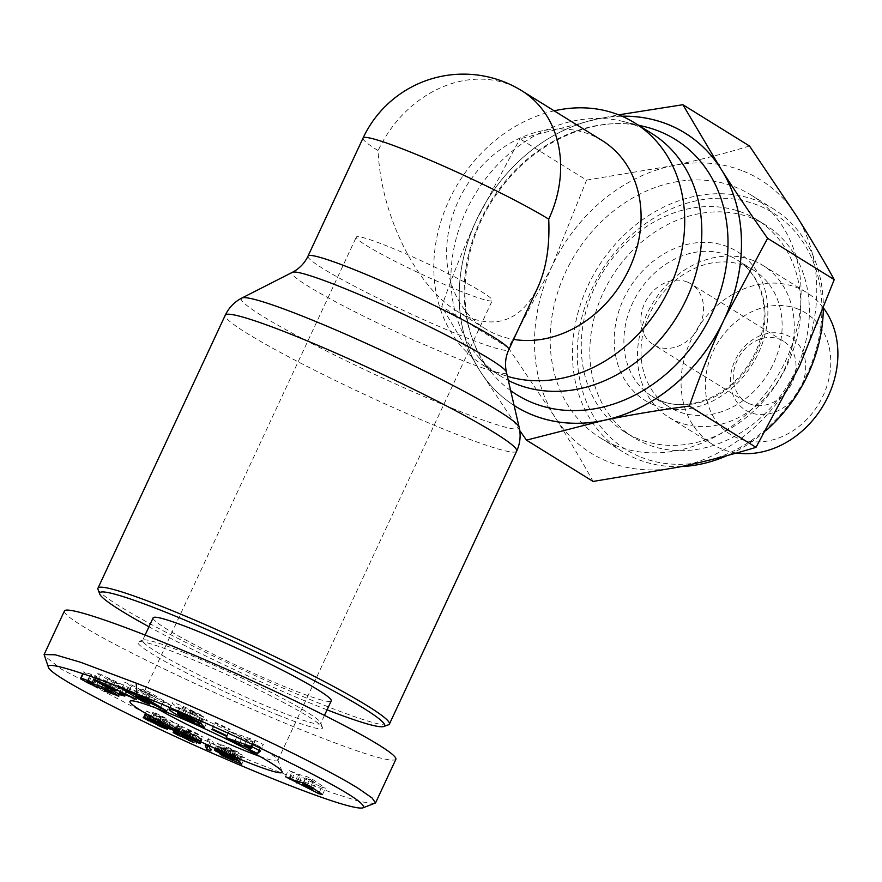 <?xml version="1.0" encoding="UTF-8"?>
<svg xmlns="http://www.w3.org/2000/svg" width="882" height="882" viewBox="0 0 882 882"><rect width="100%" height="100%" fill="white"/><g stroke="black" fill="none" stroke-linecap="round" stroke-linejoin="round"><path stroke-width="0.66" stroke-dasharray="4.41 3.31" d="M98.001 589.341A160.778 12.921 -155 0 0 320.695 703.858A160.778 12.921 -155 0 0 388.488 724.795M327.057 709.823A157.205 12.635 25 0 1 317.476 706.019A157.205 12.635 25 0 1 148.959 626.771M153.126 617.83A98.255 7.894 -155 0 0 197.447 646.186A98.255 7.894 -155 0 0 289.241 688.522A98.255 7.894 -155 0 0 331.224 700.881M184.581 652.779A98.255 7.894 -155 0 0 143.149 639.979A98.255 7.894 -155 0 0 142.597 640.42A98.255 7.894 -155 0 0 186.907 668.788A98.255 7.894 -155 0 0 278.701 711.113A98.255 7.894 -155 0 0 320.695 723.472A98.255 7.894 -155 0 0 320.673 722.755A98.255 7.894 -155 0 0 184.581 652.779M278.91 715.401A101.827 8.181 25 0 1 180.59 669.868A101.827 8.181 25 0 1 138.43 641.688A101.827 8.181 25 0 1 181.361 654.951A101.827 8.181 25 0 1 322.404 727.474A101.827 8.181 25 0 1 278.91 715.401M64.419 610.983C63.625 613.045 69.336 617.863 81.552 625.459C119.224 649.174 225.13 699.382 303.728 730.781C360.562 753.382 391.266 762.919 395.853 759.369M374.685 803.612L359.878 801.606L331.378 792.587L248.636 759.986L147.691 714.442L61.233 669.041L44.133 655.602M108.618 684.895L121.881 689.647L114.153 684.686L105.498 680.695A11.29 0.904 -155 0 0 99.942 678.71L91.728 676.042L90.196 674.862L96.028 676.99L96.667 676.505L93.415 674.984L83.338 671.864L90.107 676.108L100.68 680.838A11.29 0.904 -155 0 0 104.054 681.94L111.485 684.167L114.351 686.108L107.979 683.793L107.328 684.289L108.618 684.895M118.552 695.501L121.209 689.801M80.857 678.06L83.581 672.216M81.475 678.137L84.485 671.676M92.378 682.37L95.388 675.91M192.474 711.41L203.654 716.801A13.925 1.125 -155 0 0 201.956 715.589A13.925 1.125 -155 0 0 201.184 715.126L185.33 707.342C177.425 703.869 173.015 702.392 172.111 702.91C173.225 704.795 179.641 708.455 191.383 713.902L207.535 721.013L204.359 717.573L189.178 710.782L197.976 715.434L191.394 713.097L182.442 708.5L180.711 706.559L192.474 711.41L189.773 717.22M178.175 712.006L180.711 706.559M179.432 714.96L182.442 708.5M193.345 721.564L196.355 715.115M198.417 722.711L200.765 717.672M200.644 723.251L203.654 716.801M156.643 708.29A75.025 6.031 25 0 1 141.815 697.045A75.025 6.031 25 0 1 142.245 696.703A75.025 6.031 25 0 1 173.875 706.471A75.025 6.031 25 0 1 277.808 759.909A75.025 6.031 25 0 1 277.819 760.46A75.025 6.031 25 0 1 259.672 756.337M460.228 291.082A75.025 6.031 25 0 1 390.131 258.757A75.025 6.031 25 0 1 356.295 237.104A75.025 6.031 25 0 1 388.356 246.541A75.025 6.031 25 0 1 458.453 278.866A75.025 6.031 25 0 1 492.288 300.519A75.025 6.031 25 0 1 460.228 291.082M194.338 732.92L203.147 737.242L197.05 733.471L181.262 726.184L177.414 725.202L182.023 727.937L176.146 725.919L188.362 732.435L199.519 737.032L185.143 730.263L192.21 732.479L186.234 729.193L194.338 732.92L191.626 738.73M191.802 738.818L194.448 733.151M200.137 743.702L203.147 737.242M200.071 743.614L203.081 737.165M199.806 743.328L202.816 736.867M199.343 742.964L202.353 736.503M198.737 742.545L201.757 736.084M197.811 741.971L200.82 735.511M196.719 741.343L199.729 734.893M195.385 740.626L198.395 734.177M195.242 740.56L198.252 734.1M194.04 739.932L197.05 733.471M192.618 739.215L195.628 732.755M190.953 738.388L193.963 731.939M189.035 737.462L192.055 731.013M188.263 737.087L191.273 730.638M186.477 736.238L189.487 729.778M184.801 735.456L187.811 728.995M183.269 734.761L186.278 728.3M181.868 734.133L184.878 727.683M181.075 733.791L184.084 727.33M182.023 727.937L182.596 726.713M178.252 732.633L181.262 726.184M177.073 732.203L180.082 725.743M176.709 732.071L179.719 725.621M178.462 726.007L178.781 725.313M175.055 731.586L178.065 725.125M174.592 731.52L177.602 725.07M174.482 731.531L177.491 725.081M174.404 731.663L177.414 725.202M174.834 731.553L177.679 725.478M174.945 731.575L177.756 725.533M176.94 732.159L179.531 726.625M177.888 732.501L180.413 727.099M177.8 733.868L180.81 727.407M176.334 733.262L179.344 726.812M175.143 732.81L178.164 726.349M174.713 732.655L177.723 726.195M173.853 732.38L176.863 725.919M176.301 725.831L173.291 732.292L176.334 725.831M173.137 732.369L176.146 725.919M173.489 732.314L176.356 726.162M174.14 732.468L176.896 726.559M175.143 732.799L177.8 727.11M175.816 733.063L178.418 727.463M176.907 733.493L179.454 728.025M178.23 734.056L180.733 728.697M180.38 733.493L182.254 729.469M182.166 734.265L183.996 730.329M183.169 737.286L185.97 731.288M183.699 737.561L186.499 731.542M185.562 738.432L188.362 732.435M187.337 739.171L190.093 733.24M188.991 739.7L191.659 733.956M190.402 740.417L193.114 734.607M191.681 741.056L194.426 735.169M192.386 741.409L195.154 735.467M193.632 742.038L196.454 735.985M194.735 742.589L197.612 736.415M195.694 743.074L198.637 736.768M196.51 743.482L199.519 737.032M188.803 739.612L191.813 733.163M188.66 739.579L191.67 733.129M187.833 739.348L190.843 732.898M186.863 738.995L189.873 732.545M185.87 738.587L188.88 732.126M184.239 737.826L187.249 731.365M183.269 737.341L186.278 730.891M182.133 736.724L185.143 730.263M181.769 736.481L184.779 730.02M182.618 734.463L184.768 729.855M183.048 734.662L185.242 729.965M183.688 736.205L186.4 730.384M184.988 736.933L187.767 730.969M186.62 737.738L189.421 731.74M187.712 738.256L190.501 732.269M189.2 738.94L192.21 732.479M187.789 738.289L190.799 731.828M186.356 737.617L189.365 731.156M186.179 737.528L189.189 731.079M184.68 736.768L187.69 730.318M183.61 736.161L186.62 729.712M183.445 736.062L186.455 729.601M183.489 734.86L186.091 729.293M183.566 734.893L186.234 729.193M183.677 734.938L186.356 729.205M184.294 735.224L187.028 729.37M185.275 735.676L188.053 729.734M185.33 735.698L188.109 729.756M186.764 736.371L189.564 730.362M188.373 737.143L191.185 731.112M189.685 737.782L192.496 731.773M190.843 738.344L193.621 732.391M191.162 738.499L193.919 732.578M232.947 750.24L239.474 752.776L226.233 746.525L217.479 743.57L224.37 747.727L235.858 752.743L223.08 747.682L225.009 749.215L244.733 757.781L242.704 755.201L229.838 749.689L225.737 747.109L232.947 750.24L230.213 756.106M231.183 756.558L233.862 750.814M239 760.703L242.01 754.253M238.581 760.449L241.591 754M237.523 759.832L240.532 753.371M236.464 759.237L239.474 752.776M236.189 759.082L239.198 752.633M234.855 758.377L237.864 751.927M233.322 757.605L236.332 751.144M232.561 757.23L235.571 750.769M230.985 756.469L233.995 750.009M229.243 755.654L232.253 749.204M228.923 755.51L231.933 749.05M227.424 754.827L230.434 748.377M225.77 754.088L228.78 747.638M224.006 753.316L227.016 746.867M223.223 752.985L226.233 746.525M221.536 752.258L224.546 745.808M220.048 751.651L223.058 745.191M218.758 751.133L221.768 744.673M217.645 750.703L220.654 744.254M216.829 750.417L219.839 743.967M215.914 750.119L218.923 743.669M217.942 744.099L218.218 743.482M214.558 749.909L217.567 743.449M214.469 750.02L217.479 743.57M215.858 750.108L218.482 744.485M216.718 750.384L219.243 744.981M217.766 750.747L220.191 745.544M219.023 751.232L221.371 746.183M220.434 751.806L222.727 746.9M220.654 751.894L222.937 747.01M222.132 752.522L224.37 747.727M223.245 754.121L225.891 748.465M224.712 755.069L227.446 749.193M226.321 755.896L229.1 749.943M228.008 756.69L230.797 750.692M229.088 757.164L231.889 751.155M230.599 757.781L233.399 751.784M231.757 758.178L234.535 752.236M233.08 758.685L235.858 752.743M233.851 759.027L236.442 753.482M220.07 754.132L223.08 747.682M222.275 755.091L225.009 749.215M241.723 764.242L244.733 757.781M239.695 761.651L242.704 755.201M232.308 758.333L235.318 751.883M231.834 758.211L234.844 751.751M230.93 757.903L233.939 751.442M230.224 757.627L233.234 751.177M228.769 757.032L231.779 750.571M228.449 756.888L231.459 750.428M226.828 756.139L229.838 749.689M225.362 755.422L228.372 748.961M224.656 755.036L227.666 748.575M223.774 754.496L226.784 748.046M223.08 754.011L226.09 747.55M222.793 753.757L225.803 747.297M223.036 752.897L225.737 747.109M223.333 753.03L226.079 747.131M223.433 753.074L226.189 747.164M224.359 753.471L227.148 747.495M225.759 754.088L228.57 748.068M227.203 754.727L230.004 748.719M228.78 755.444L231.558 749.48M229.033 755.565L231.812 749.612M321.676 787.185L325.491 788.177L313.727 780.118L306.605 776.491L298.447 774.352L288.414 770.207L321.676 787.185L319.24 792.411M322.481 794.627L325.491 788.177M310.718 786.579L313.727 780.118M303.595 782.94L306.605 776.491M295.437 780.802L298.447 774.352M289.318 777.692L292.339 771.232M285.404 776.667L288.414 770.207M291.876 778.993L294.522 773.327M289.528 779.258L292.548 772.808M297.344 781.309L299.626 776.414M299.329 781.827L301.6 776.932M309.725 779.06L315.701 783.15L305.525 777.968L309.725 779.06L307.09 784.726M313.286 788.332L315.701 783.15M303.243 782.852L305.525 777.968M208.185 738.686L209.651 742.6L213.896 744.441L212.397 740.516L208.185 738.686L205.175 745.147M207.909 746.326L209.651 742.6M210.886 750.902L213.896 744.441M209.376 746.966L212.397 740.516M146.335 711.013L165.386 720.991L170.579 722.854L155 715.126L179.057 724.817L154.846 712.7L152.288 712.16L164.879 718.466L146.335 711.013L143.325 717.463M143.226 717.573L146.236 711.113M143.579 717.485L146.434 711.366M143.689 717.496L146.511 711.432M144.35 717.661L147.062 711.829M145.276 717.948L147.889 712.347M146.489 718.389L149.003 712.987M146.886 718.532L149.378 713.196M148.088 719.006L150.513 713.803M149.477 719.58L151.847 714.497M151.142 720.274L153.446 715.324M152.509 722.126L155.254 716.228M152.939 722.38L155.706 716.46M154.747 723.306L157.525 717.353M156.423 724.089L159.179 718.168M157.977 724.728L160.7 718.885M159.366 725.213L162.023 719.503M159.521 725.258L162.178 719.569M161.185 726.051L163.854 720.329M162.674 726.812L165.386 720.991M163.986 727.485L166.753 721.542M164.702 727.848L167.514 721.829M165.706 728.367L168.572 722.215M166.654 728.852L169.587 722.556M167.569 729.315L170.579 722.854M159.741 725.324L162.751 718.863M159.256 725.169L162.266 718.72M158.176 724.806L161.185 718.345M157.073 724.365L160.083 717.915M155.794 723.813L158.804 717.353M154.185 723.031L157.194 716.581M153.027 722.435L156.037 715.975M152.079 721.873L155.089 715.412M152.178 720.726L154.78 715.17M152.354 720.803L155 715.126M155.982 714.607L155.662 715.324M154.284 721.641L156.996 715.831M155.177 722.027L157.9 716.195M156.511 722.612L159.245 716.768M158.22 723.361L160.954 717.496M160.359 724.276L163.093 718.422M160.568 724.365L163.302 718.521M162.839 724.662L165.298 719.381M164.625 725.566L167.139 720.175M166.279 726.382L168.837 720.903M167.745 727.121L170.347 721.542M169.035 727.771L171.681 722.104M170.182 728.345L172.872 722.59M171.163 728.83L173.886 722.997M172.155 729.326L174.923 723.394M173.324 729.921L176.157 723.857M174.371 730.439L177.26 724.254M175.286 730.891L178.23 724.574M176.047 731.277L179.057 724.817M151.836 719.161L154.846 712.7M149.279 718.621L152.288 712.16M162.156 724.32L164.879 718.466M160.689 724.42L163.699 717.97M159.245 723.802L162.255 717.353M158.65 723.549L161.66 717.088M157.172 722.898L160.182 716.449M155.089 721.983L158.099 715.534M154.901 721.906L157.911 715.445M151.263 720.329L154.273 713.869M149.753 719.69L152.762 713.229M148.452 719.15L151.461 712.7M147.36 718.72L150.37 712.259M146.644 718.444L149.653 711.983M145.475 718.014L148.485 711.553M144.549 717.716L147.559 711.256M143.843 717.529L146.853 711.068M143.755 717.507L146.765 711.057M215.539 722.534L214.943 722.997L229.541 729.866L230.136 729.403L215.539 722.534L212.529 728.995M211.934 729.458L214.943 722.997M226.817 735.72L229.541 729.866M227.126 735.864L230.136 729.403M229.199 731.277L252.925 742.457L252.142 742.831L260.521 747.065L263.42 744.573L255.284 740.472L229.199 731.277L226.189 737.727M234.954 740.814L237.456 735.434M239.838 742.545L242.352 737.132M250.212 748.267L252.925 742.457M249.132 749.292L252.142 742.831M258.999 750.317L260.521 747.065M260.411 751.034L263.42 744.573M252.274 746.933L255.284 740.472M254.942 741.475L253.729 742.06L247.39 738.862L254.942 741.475L252.373 746.977M250.72 748.52L253.729 742.06M244.854 744.309L247.39 738.862M123.689 688.511L127.835 689.658L122.355 686.593L139.4 692.833L100.57 674.289L96.491 673.164L123.689 688.511L121.11 694.035M124.825 696.107L127.835 689.658M120.073 691.499L122.355 686.593M124.957 693.825L127.658 688.059M132.509 697.442L135.2 691.675M136.39 699.294L139.4 692.833M97.56 680.739L100.57 674.289M93.481 679.625L96.491 673.164M108.277 678.743L119.908 684.333L116.722 683.451L108.277 678.743L105.564 684.564M117.207 690.121L119.908 684.333M113.712 689.911L116.722 683.451M195.495 713.196L192.893 718.775L195.506 713.196M200.71 723.328L203.72 716.879M198.174 721.575L201.184 715.126M184.625 714.828L187.634 708.367M199.729 723.306L201.956 718.521M204.525 727.474L207.535 721.013M201.35 724.023L204.359 717.573M186.168 717.231L189.178 710.782M187.579 717.86L190.314 712.006M195.242 721.3L197.943 715.434M94.319 684.697L96.844 679.261M104.969 690.253L107.979 683.793M104.319 690.738L107.328 684.289M118.045 695.06L121.055 688.61M111.143 691.146L114.153 684.686M103.558 687.607L106.568 681.147M93.316 682.811L96.028 676.99M93.657 682.966L96.667 676.505M142.057 689.151L155.353 697.166L131.639 685.038L124.737 682.315L146.059 695.17L152.531 697.717L138.893 689.504L169.851 704.553L148.529 691.708L142.057 689.151L139.047 695.611M152.829 702.568L155.353 697.166M128.629 691.499L131.639 685.038M121.727 688.776L124.737 682.315M143.534 700.573L146.059 695.17M149.521 704.178L152.531 697.717M136.17 695.358L138.893 689.504M160.711 707.32L163.225 701.94M166.841 711.013L169.851 704.553M145.519 698.158L148.529 691.708M363.042 138.077A110.757 8.897 -155 0 0 378.124 150.613C380.539 214.535 416.337 287.036 457.593 311.578L469.819 317.829C499.521 328.446 522.144 318.391 537.7 287.686M602.208 140.591A110.757 91.496 -58.2 0 0 590.521 134.681A110.757 91.496 -58.2 0 0 462.113 193.39A110.757 91.496 -58.2 0 0 485.508 328.887A110.757 91.496 -58.2 0 0 497.205 334.796A110.757 91.496 -58.2 0 0 513.589 339.383M554.194 110.834A142.917 118.067 -58.2 0 0 439.468 226.442A142.917 118.067 -58.2 0 0 483.975 365.765A142.917 118.067 -58.2 0 0 499.058 373.395A142.917 118.067 -58.2 0 0 507.37 376.305M651.666 133.414A142.917 118.067 -58.2 0 0 636.583 125.784A142.917 118.067 -58.2 0 0 622.769 121.374A142.917 118.067 -58.2 0 0 476.026 192.695A142.917 118.067 -58.2 0 0 477.449 355.854A142.917 118.067 -58.2 0 0 501.086 376.371A142.917 118.067 -58.2 0 0 508.319 380.44M621.887 116.192A160.822 132.851 -58.2 0 0 600.3 118.397L593.862 119.754A160.822 132.851 -58.2 0 0 478.066 216.663L474.968 223.3A160.822 132.851 -58.2 0 0 478.099 368.003L481.451 373.295A160.822 132.851 -58.2 0 0 514.118 405.488M600.3 118.397L597.081 119.081A160.778 132.818 121.8 0 1 621.975 116.226M722.578 171.483L719.227 166.191M743.361 171.163A160.778 132.818 121.8 0 1 796.203 215.506A160.778 132.818 121.8 0 1 799.456 366.173A160.778 132.818 121.8 0 1 678.897 467.074A160.778 132.818 121.8 0 1 607.907 461.65A160.778 132.818 121.8 0 1 555.076 417.318A160.778 132.818 121.8 0 1 551.812 266.651A160.778 132.818 121.8 0 1 672.382 165.739A160.778 132.818 121.8 0 1 743.361 171.163M749.502 146.004C725.247 153.413 699.547 159.995 672.382 165.739L586.585 180.104L519.95 138.816L597.081 119.081L618.591 114.836M586.585 180.104L551.812 266.651L508.374 347.817L441.75 306.528C452.223 276.198 463.811 247.346 476.512 219.982L519.95 138.816M508.374 347.817L555.076 417.318C569.155 439.611 581.833 460.977 593.09 481.44M519.752 430.548L479.775 370.649L441.75 306.528M615.438 445.52A142.917 118.067 121.8 0 1 600.355 437.891A142.917 118.067 121.8 0 1 570.158 263.057A142.917 118.067 121.8 0 1 735.842 187.304A142.917 118.067 121.8 0 1 750.924 194.933A142.917 118.067 121.8 0 1 781.11 369.756A142.917 118.067 121.8 0 1 615.438 445.52M681.268 466.578A142.917 118.067 121.8 0 1 637.686 459.302A142.917 118.067 121.8 0 1 622.604 451.672A142.917 118.067 121.8 0 1 592.406 276.849A142.917 118.067 121.8 0 1 758.09 201.096A142.917 118.067 121.8 0 1 773.172 208.725A142.917 118.067 121.8 0 1 823.314 309.571M765.719 430.824A142.917 118.067 121.8 0 1 727.264 455.531M640.894 457.141A139.345 115.112 -58.2 0 0 806.909 374.387A139.345 115.112 -58.2 0 0 758.299 205.385A139.345 115.112 -58.2 0 0 592.285 288.127A139.345 115.112 -58.2 0 0 640.894 457.141M752.269 218.295A125.046 103.304 -58.2 0 0 607.301 284.577A125.046 103.304 -58.2 0 0 633.717 437.549A125.046 103.304 -58.2 0 0 646.914 444.23A125.046 103.304 -58.2 0 0 791.893 377.937A125.046 103.304 -58.2 0 0 765.477 224.965A125.046 103.304 -58.2 0 0 752.269 218.295M638.359 438.927A125.046 103.304 121.8 0 1 625.162 432.246A125.046 103.304 121.8 0 1 598.746 279.274A125.046 103.304 121.8 0 1 743.713 212.992A125.046 103.304 121.8 0 1 756.91 219.662A125.046 103.304 121.8 0 1 783.337 372.634A125.046 103.304 121.8 0 1 638.359 438.927M745.444 266.055A80.394 66.415 121.8 0 1 753.923 270.355A80.394 66.415 121.8 0 1 770.912 368.687A80.394 66.415 121.8 0 1 677.707 411.31A80.394 66.415 121.8 0 1 669.229 407.01A80.394 66.415 121.8 0 1 652.25 308.678A80.394 66.415 121.8 0 1 745.444 266.055M753.482 260.642A89.325 73.79 121.8 0 1 762.908 265.416A89.325 73.79 121.8 0 1 781.783 374.674A89.325 73.79 121.8 0 1 678.225 422.026A89.325 73.79 121.8 0 1 668.799 417.263A89.325 73.79 121.8 0 1 649.935 307.994A89.325 73.79 121.8 0 1 753.482 260.642M736.536 452.995A89.325 73.79 121.8 0 1 721.873 449.07A89.325 73.79 121.8 0 1 712.447 444.308A89.325 73.79 121.8 0 1 693.572 335.039A89.325 73.79 121.8 0 1 797.119 287.686A89.325 73.79 121.8 0 1 806.545 292.46A89.325 73.79 121.8 0 1 823.766 308.38M514.096 405.433A160.778 132.818 121.8 0 1 479.775 370.649A160.778 132.818 121.8 0 1 476.512 219.982A160.778 132.818 121.8 0 1 597.081 119.081L593.851 119.754M722.612 322.823L725.71 316.186M600.366 421.078L606.816 419.733M478.066 216.663L474.968 223.3M478.099 368.003L481.451 373.284M798.155 309.13A71.453 59.028 -58.2 0 0 713.02 351.565A71.453 59.028 -58.2 0 0 737.947 438.233A71.453 59.028 -58.2 0 0 823.082 395.798A71.453 59.028 -58.2 0 0 798.155 309.13M786.116 334.951A42.876 35.423 121.8 0 1 801.077 386.955A42.876 35.423 121.8 0 1 749.987 412.412A42.876 35.423 121.8 0 1 735.037 360.418A42.876 35.423 121.8 0 1 786.116 334.951M749.579 403.835A35.732 29.514 -58.2 0 0 791 384.905A35.732 29.514 -58.2 0 0 783.448 341.191A35.732 29.514 -58.2 0 0 779.677 339.283A35.732 29.514 -58.2 0 0 738.256 358.224A35.732 29.514 -58.2 0 0 745.808 401.927A35.732 29.514 -58.2 0 0 749.579 403.835M687.265 282.008A35.732 29.514 -58.2 0 0 645.844 300.949A35.732 29.514 -58.2 0 0 653.397 344.653A35.732 29.514 -58.2 0 0 657.167 346.56A35.732 29.514 -58.2 0 0 698.588 327.63A35.732 29.514 -58.2 0 0 691.036 283.916A35.732 29.514 -58.2 0 0 687.265 282.008M516.687 451.121A160.778 12.921 25 0 1 447.979 430.901A160.778 12.921 25 0 1 297.763 361.62A160.778 12.921 25 0 1 225.252 315.216M198.671 742.501L201.68 736.051M182.32 713.792L185.33 707.342M87.66 681.83L90.284 676.196M98.464 685.601L100.68 680.838M101.761 686.846L104.054 681.94M105.123 688.302L107.78 682.613M108.773 690L111.485 684.167M106.424 690.937L109.434 684.476M105.774 690.628L108.475 684.829M102.488 687.144L105.498 680.695M96.932 685.16L99.942 678.71M93.283 684.509L96.292 678.049M88.718 682.492L91.728 676.042M92.015 682.194L94.727 676.384M241.911 298.017A153.259 12.315 -155 0 0 306.693 340.871A153.259 12.315 -155 0 0 453.613 408.851A153.259 12.315 -155 0 0 519.156 427.296M506.389 372.094A118.287 9.504 25 0 1 455.807 357.849A118.287 9.504 25 0 1 342.403 305.381A118.287 9.504 25 0 1 292.405 272.306M308.005 256.111A110.757 8.897 -155 0 0 357.96 288.083A110.757 8.897 -155 0 0 461.44 335.799A110.757 8.897 -155 0 0 508.771 349.735M521.769 90.747A110.757 91.496 -58.2 0 0 510.083 84.837A110.757 91.496 -58.2 0 0 378.124 150.613M510.678 390.638A150.271 124.141 121.8 0 1 492.079 373.273A150.271 124.141 121.8 0 1 490.59 201.724A150.271 124.141 121.8 0 1 644.885 126.721C597.191 114.043 535.142 140.084 499.234 190.578C455.972 247.467 453.767 330.331 492.079 373.273L477.449 355.854M654.168 405.036A87.539 72.313 121.8 0 1 623.629 298.866A87.539 72.313 121.8 0 1 727.915 246.883A87.539 72.313 121.8 0 1 758.454 353.043A87.539 72.313 121.8 0 1 654.168 405.036M728.323 255.449A80.394 66.415 -58.2 0 0 635.128 298.072A80.394 66.415 -58.2 0 0 652.118 396.404A80.394 66.415 -58.2 0 0 660.596 400.704A80.394 66.415 -58.2 0 0 753.79 358.081A80.394 66.415 -58.2 0 0 736.812 259.749A80.394 66.415 -58.2 0 0 728.323 255.449M145.111 635.018L142.597 640.42M143.149 639.979L138.43 641.688M320.673 722.755L322.404 727.474M324.488 715.324L320.695 723.472M80.328 678.192L83.338 671.731M277.808 759.909L282.13 771.695M142.245 696.703L130.437 700.958M141.815 697.045L356.295 237.104M169.101 709.371L172.111 702.91M177.921 711.906L180.369 706.658M111.838 691.499L114.351 686.108M118.872 696.107L121.881 689.647M87.682 680.243L90.196 674.862M277.819 760.46L492.288 300.519M485.508 328.887L457.593 311.578M501.086 376.371L483.975 365.765M622.769 121.374L638.292 125.134M750.924 194.933L773.172 208.725M600.355 437.891L622.604 451.672M625.162 432.246L633.717 437.549M753.923 270.355L736.812 259.749C746.8 265.901 754.286 275.063 759.27 287.234C763.195 297.168 764.749 308.094 763.933 320.012C761.872 339.283 755.654 355.655 745.29 369.128C723.791 399.337 685.204 411.751 660.254 400.527L652.118 396.404L669.229 407.01M756.91 219.662L765.477 224.965M668.799 417.263L712.447 444.308M745.808 401.927L653.397 344.653M783.448 341.191L691.036 283.916M762.908 265.416L806.545 292.46"/><path stroke-width="1.32" d="M383.758 726.503L388.488 724.795A160.778 12.921 -155 0 0 389.403 724.078A160.778 12.921 -155 0 0 316.881 677.674A160.778 12.921 -155 0 0 166.665 608.404A160.778 12.921 -155 0 0 97.968 588.184A160.778 12.921 -155 0 0 98.001 589.341L99.732 594.06A157.205 12.635 25 0 1 166.874 612.681A157.205 12.635 25 0 1 318.667 682.988A157.205 12.635 25 0 1 383.758 726.503A157.205 12.635 25 0 1 327.057 709.823M148.959 626.771A157.205 12.635 25 0 1 99.732 594.06M324.488 715.324L331.224 700.881A98.255 7.894 -155 0 0 286.915 672.525A98.255 7.894 -155 0 0 195.109 630.189A98.255 7.894 -155 0 0 153.126 617.83L145.111 635.018M375.534 802.94L395.853 759.369C396.646 757.307 390.935 752.489 378.72 744.893C346.009 724.574 267.422 686.339 195.054 655.524C122.609 624.643 66.712 605.592 64.419 610.983L44.1 654.554L55.246 654.797L80.637 662.283L136.225 683.142C155.133 690.463 186.576 703.99 230.544 723.714C282.152 747.131 335.722 774.142 358.401 788.464L372.006 797.901L375.534 802.94L362.877 807.868C352.899 810.448 290.343 787.163 221.051 756.977C150.172 726.592 50.351 676.748 48.455 667.376C44.056 658.512 108.166 681.995 136.743 693.858C158.947 702.711 210.555 724.287 267.5 751.607C336.251 785.189 368.048 803.943 362.877 807.868M48.455 667.376L44.1 654.554M165.838 711.895A83.966 6.747 -155 0 0 130.437 700.958A83.966 6.747 -155 0 0 165.199 724.199A83.966 6.747 -155 0 0 246.276 761.739A83.966 6.747 -155 0 0 282.13 771.695A83.966 6.747 -155 0 0 165.838 711.895M191.438 739.612L184.018 735.82L189.2 738.94L181.769 736.481L193.445 742.446L173.137 732.369L179.013 734.386L174.404 731.663L179.586 733.163L194.04 739.932L200.137 743.702L191.438 739.612L191.802 738.818M230.852 757.263L224.138 753.945L222.727 753.57L223.774 754.496L239.695 761.651L241.723 764.242L221.999 755.676L220.07 754.132L232.848 759.204L221.36 754.187L214.469 750.02L224.006 753.316L239 760.703L230.852 757.263L231.183 756.558M322.481 794.627L318.667 793.635L285.404 776.667L295.437 780.802L303.595 782.94L310.718 786.579L322.481 794.627M206.642 749.061L205.175 745.147L209.376 746.966L210.886 750.902L206.642 749.061L207.909 746.326M143.226 717.573L161.869 724.927L149.279 718.621L151.836 719.161L176.047 731.277L151.991 721.575L167.569 729.315L162.376 727.441L143.226 717.573M211.934 729.458L212.529 728.995L227.126 735.864L226.531 736.327L211.934 729.458M234.447 741.894L226.189 737.727L252.274 746.933L260.411 751.034L257.511 753.515L249.132 749.292L249.915 748.906L234.447 741.894L234.954 740.814M124.825 696.107L120.68 694.972L93.481 679.625L97.56 680.739L136.39 699.294L124.649 694.509L119.346 693.054L124.825 696.107M200.71 723.328L177.701 713.009L179.432 714.96L188.384 719.558L194.966 721.895L186.168 717.231L201.35 724.023L204.525 727.474L188.362 720.362C176.632 714.916 170.215 711.256 169.101 709.371C170.005 708.841 174.415 710.319 182.32 713.792L198.174 721.575A13.925 1.125 25 0 1 198.946 722.049A13.925 1.125 25 0 1 200.644 723.251L200.71 723.328M81.475 678.137L93.657 682.966L93.018 683.451L87.186 681.323L88.718 682.492L96.932 685.16A11.29 0.904 25 0 1 102.488 687.144L111.143 691.146L118.872 696.107L105.608 691.356L104.319 690.738L104.969 690.253L111.341 692.557L108.475 690.617L101.044 688.39A11.29 0.904 25 0 1 97.67 687.298L87.097 682.558L80.571 678.677L81.475 678.137M152.343 703.616L139.047 695.611L145.519 698.158L166.841 711.013L135.883 695.964L149.521 704.178L143.049 701.62L121.727 688.776L128.629 691.499L152.343 703.616L152.829 702.568M118.199 696.251L118.552 695.501M80.571 678.677L80.857 678.06M177.701 713.009L178.175 712.006M197.755 724.122L198.417 722.711M259.672 756.337A75.025 6.031 25 0 1 245.758 751.023A75.025 6.031 25 0 1 156.643 708.29M191.328 739.37L191.626 738.73M175.452 732.457L175.772 731.773M176.521 733.074L176.94 732.159M177.403 733.559L177.888 732.501M179.013 734.386L179.586 733.163M173.886 733.019L174.14 732.468M174.79 733.57L175.143 732.799M175.408 733.923L175.816 733.063M176.444 734.486L176.907 733.493M177.723 735.147L178.23 734.056M179.244 735.919L180.38 733.493M180.986 736.779L182.166 734.265M188.649 740.417L188.991 739.7M190.104 741.056L190.402 740.417M191.416 741.619L191.681 741.056M181.758 736.316L182.618 734.463M182.232 736.415L183.048 734.662M183.39 736.845L183.688 736.205M183.081 735.753L183.489 734.86M183.224 735.643L183.566 734.893M183.346 735.654L183.677 734.938M184.018 735.82L184.294 735.224M229.937 756.701L230.213 756.106M214.932 750.549L215.219 749.943M215.473 750.946L215.858 750.108M216.233 751.431L216.718 750.384M217.181 751.993L217.766 750.747M218.361 752.644L219.023 751.232M219.717 753.349L220.434 751.806M219.927 753.46L220.654 751.894M221.36 754.187L222.132 752.522M222.881 754.915L223.245 754.121M224.436 755.654L224.712 755.069M233.432 759.931L233.851 759.027M221.999 755.676L222.275 755.091M222.727 753.57L223.036 752.897M223.069 753.592L223.333 753.03M223.168 753.625L223.433 753.074M318.667 793.635L319.24 792.411M291.512 779.776L291.876 778.993M296.617 782.874L297.344 781.309M298.59 783.392L299.329 781.827M306.716 785.52L302.515 784.418L312.691 789.611L306.716 785.52L307.09 784.726M312.691 789.611L313.286 788.332M302.515 784.418L303.243 782.852M144.053 718.29L144.35 717.661M144.88 718.808L145.276 717.948M145.993 719.447L146.489 718.389M146.368 719.646L146.886 718.532M147.503 720.252L148.088 719.006M148.838 720.958L149.477 719.58M150.436 721.774L151.142 720.274M152.244 722.689L152.509 722.126M157.691 725.346L157.977 724.728M159.014 725.963L159.366 725.213M159.168 726.029L159.521 725.258M160.844 726.779L161.185 726.051M162.376 727.441L162.674 726.812M151.77 721.619L152.178 720.726M151.991 721.575L152.354 720.803M152.652 721.774L152.983 721.068M153.986 722.281L154.284 721.641M154.89 722.645L155.177 722.027M156.235 723.218L156.511 722.612M157.944 723.957L158.22 723.361M160.083 724.883L160.359 724.276M160.281 724.971L160.568 724.365M162.288 725.842L162.839 724.662M164.129 726.636L164.625 725.566M165.827 727.363L166.279 726.382M167.337 728.003L167.745 727.121M168.671 728.554L169.035 727.771M169.862 729.039L170.182 728.345M170.876 729.447L171.163 728.83M161.869 724.927L162.156 724.32M226.531 736.327L226.817 735.72M239.342 743.581L239.838 742.545M249.915 748.906L250.212 748.267M257.511 753.515L258.999 750.317M251.932 747.925L244.38 745.323L250.72 748.52L252.373 746.977M244.38 745.323L244.854 744.309M120.68 694.972L121.11 694.035M119.346 693.054L120.073 691.499M124.649 694.509L124.957 693.825M132.19 698.136L132.509 697.442M105.267 685.193L113.712 689.911L116.898 690.782L105.267 685.193L105.564 684.564M116.898 690.782L117.207 690.121M192.496 719.657L192.904 718.775L192.485 719.646M198.946 724.982L199.729 723.306M187.304 718.455L187.579 717.86M194.966 721.895L195.242 721.3M93.834 685.711L94.319 684.697M93.018 683.451L93.316 682.811M143.049 701.62L143.534 700.573M135.883 695.964L136.17 695.358M160.215 708.389L160.711 707.32M507.37 376.305A142.917 118.067 -58.2 0 0 667.178 292.945A142.917 118.067 -58.2 0 0 634.544 122.807A142.917 118.067 -58.2 0 0 619.462 115.178A142.917 118.067 -58.2 0 0 554.194 110.834M508.319 380.44A142.917 118.067 -58.2 0 0 516.168 384.001A142.917 118.067 -58.2 0 0 681.852 308.237A142.917 118.067 -58.2 0 0 651.666 133.414L634.544 122.807M514.118 405.488A160.822 132.851 -58.2 0 0 532.585 415.025A160.822 132.851 -58.2 0 0 600.366 421.078L606.816 419.733A160.822 132.851 -58.2 0 0 722.612 322.823L725.71 316.186A160.822 132.851 -58.2 0 0 722.578 171.483L719.227 166.191A160.822 132.851 -58.2 0 0 668.082 124.461A160.822 132.851 -58.2 0 0 621.887 116.192M621.975 116.226A160.778 132.818 121.8 0 1 668.06 124.494A160.778 132.818 121.8 0 1 720.903 168.837C734.75 190.644 750.317 213.808 767.594 238.327L724.155 319.505C711.454 346.869 699.867 375.71 689.393 406.051C658.788 410.086 630.189 414.882 603.597 420.405L526.466 440.14L519.752 430.548M526.466 440.14L593.09 481.44L678.897 467.074C706.052 461.319 731.762 454.748 756.017 447.339L799.456 366.173L834.229 279.627C822.961 259.176 810.293 237.798 796.203 215.506L749.502 146.004L682.877 104.715L720.903 168.837A160.778 132.818 121.8 0 1 724.155 319.505A160.778 132.818 121.8 0 1 603.597 420.405A160.778 132.818 121.8 0 1 532.607 414.981A160.778 132.818 121.8 0 1 514.096 405.433M834.229 279.627L767.594 238.327M618.591 114.836L682.877 104.715M823.314 309.571A142.917 118.067 121.8 0 1 765.719 430.824M727.264 455.531A142.917 118.067 121.8 0 1 681.268 466.578M756.017 447.339L689.393 406.051M823.766 308.38A89.325 73.79 121.8 0 1 822.895 406.139A89.325 73.79 121.8 0 1 736.536 452.995M508.771 349.735L537.7 287.686C546.212 269.01 549.894 246.166 548.725 219.166A110.757 91.496 -58.2 0 0 521.769 90.747A110.757 110.757 0 0 0 363.042 138.077L308.005 256.111C304.665 263.178 299.461 268.569 292.405 272.306A118.287 9.504 25 0 1 342.492 287.62A118.287 9.504 25 0 1 450.063 337.067A118.287 9.504 25 0 1 506.389 372.094C504.713 364.277 505.507 356.824 508.771 349.735A110.757 8.897 -155 0 0 458.816 317.763A110.757 8.897 -155 0 0 355.336 270.046A110.757 8.897 -155 0 0 308.005 256.111M513.589 339.383A110.757 91.496 -58.2 0 0 630.09 266.97A110.757 91.496 -58.2 0 0 602.208 140.591L521.769 90.747M97.968 588.184L225.252 315.216A160.778 12.921 25 0 1 293.949 335.436A160.778 12.921 25 0 1 444.164 404.717A160.778 12.921 25 0 1 516.687 451.121L389.403 724.078M136.225 683.142L136.743 693.858M189.465 717.871L189.773 717.22M87.274 682.646L87.66 681.83M97.67 687.298L98.464 685.601M101.044 688.39L101.761 686.846M104.771 689.062L105.123 688.302M108.475 690.617L108.773 690M105.465 691.29L105.774 690.628M91.717 682.833L92.015 682.194M506.389 372.094L519.156 427.296A153.259 12.315 -155 0 0 446.171 381.917A153.259 12.315 -155 0 0 306.804 317.862A153.259 12.315 -155 0 0 241.911 298.017C234.48 301.842 228.923 307.586 225.252 315.216M548.725 219.166A110.757 8.897 -155 0 0 410.373 152.013A110.757 8.897 -155 0 0 363.042 138.077M638.292 125.134L644.885 126.721A150.271 124.141 121.8 0 1 659.405 131.374A150.271 124.141 121.8 0 1 711.829 313.628A150.271 124.141 121.8 0 1 532.805 402.865A150.271 124.141 121.8 0 1 510.678 390.638M177.359 713.108L177.921 711.906M111.341 692.557L111.838 691.499M87.186 681.323L87.682 680.243M519.156 427.296C520.997 435.443 520.171 443.392 516.687 451.121M292.405 272.306L241.911 298.017"/></g></svg>
